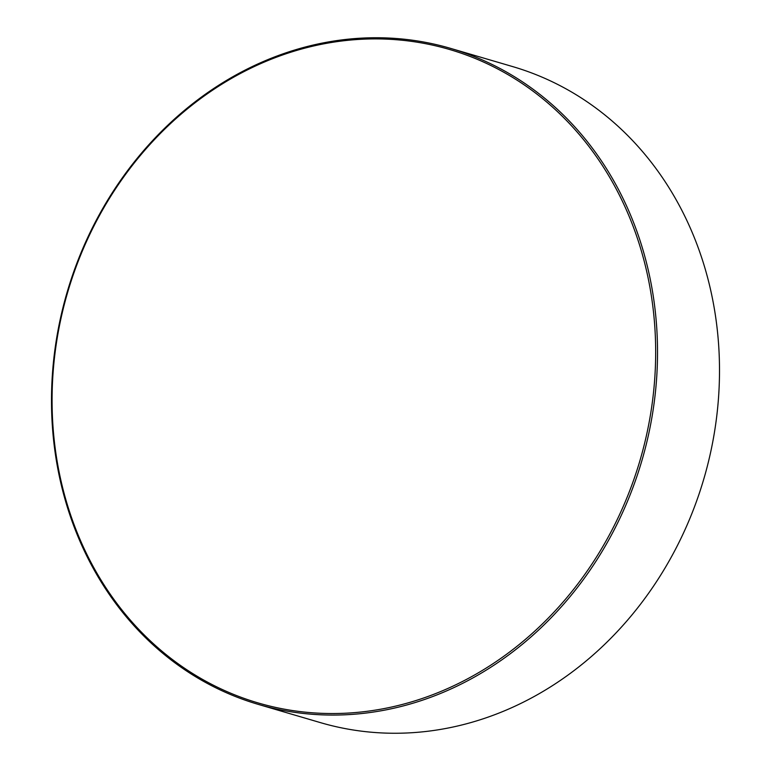 <?xml version="1.0" encoding="UTF-8"?>
<svg xmlns="http://www.w3.org/2000/svg" width="771" height="771" viewBox="0 0 771 771"><rect width="100%" height="100%" fill="white"/><g stroke="black" fill="none" stroke-linecap="round" stroke-linejoin="round"><path stroke-width="1.16" d="M506.614 73.852A340.445 298.271 -73.7 0 0 93.551 226.761A340.445 298.271 -73.7 0 0 201.135 678.596A340.445 298.271 -73.7 0 0 614.198 525.677A340.445 298.271 -73.7 0 0 506.614 73.852M201.154 679.993A341.804 299.466 106.3 0 1 78.661 258.603A341.804 299.466 106.3 0 1 450.727 48.419A341.804 299.466 106.3 0 1 507.858 72.821A341.804 299.466 106.3 0 1 630.36 494.221A341.804 299.466 106.3 0 1 258.295 704.395A341.804 299.466 106.3 0 1 201.154 679.993M258.295 704.395L320.273 722.581A341.804 299.466 -73.7 0 0 692.339 512.397A341.804 299.466 -73.7 0 0 569.846 91.007A341.804 299.466 -73.7 0 0 512.705 66.605L450.727 48.419"/></g></svg>
